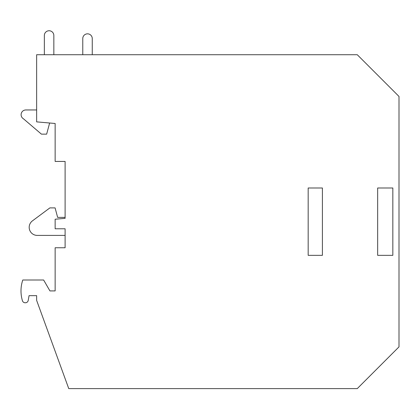 <?xml version="1.0" encoding="UTF-8"?>
<svg xmlns="http://www.w3.org/2000/svg" width="420" height="420" viewBox="0 0 420 420"><rect width="100%" height="100%" fill="white"/><g stroke="black" fill="none" stroke-linecap="round" stroke-linejoin="round"><path stroke-width="0.63" d="M22.785 280.004L43.627 280.004L49.928 290.913L55.146 290.913L55.146 247.753L65.105 247.753L65.105 228.779L55.146 228.779L55.146 219.219L65.105 218.347L65.105 161.432L55.146 161.432L55.146 123.491L36.645 121.873L36.645 54.721L357.262 54.721L399 96.453L399 346.878L357.262 388.616L68.754 388.616L36.645 300.4L36.645 295.654L29.059 295.654L28.219 300.416A2.845 2.845 0 0 1 25.415 302.768L25.168 302.768A2.845 2.845 0 0 1 22.439 300.741A34.146 34.146 0 0 1 22.785 280.004M308.175 255.339L322.403 255.339L322.403 187.992L308.175 187.992L308.175 255.339L308.175 187.992M392.837 187.992L377.659 187.992L377.659 255.339L392.837 255.339L392.837 187.992L392.837 255.339M322.403 187.992L322.403 255.339M377.659 255.339L377.659 187.992M36.645 109.956L25.856 109.956A4.741 4.741 0 0 0 23.483 118.808L41.433 134.143L46.646 134.143L49.634 123.008M65.105 235.405L37.238 235.405A8.064 8.064 0 0 1 32.429 220.873L49.875 207.895L55.093 207.895L57.635 217.382L65.105 217.382M82.772 54.721L82.772 38.577A4.741 4.741 0 0 1 87.512 33.831A4.741 4.741 0 0 1 92.258 38.577L92.258 54.721M44.352 54.721L44.352 35.495A4.741 4.741 0 0 1 49.098 30.749A4.741 4.741 0 0 1 53.839 35.495L53.839 54.721"/></g></svg>
